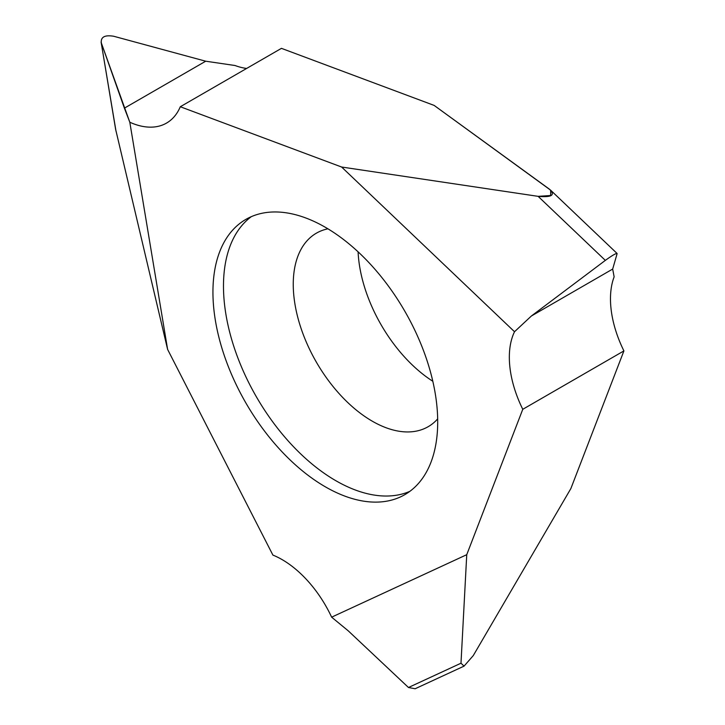 <?xml version="1.0" encoding="UTF-8"?>
<svg xmlns="http://www.w3.org/2000/svg" width="725" height="725" viewBox="0 0 725 725"><rect width="100%" height="100%" fill="white"/><g stroke="black" fill="none" stroke-linecap="round" stroke-linejoin="round"><path stroke-width="1.09" d="M514.523 331.733A86.918 50.179 -120 0 0 522.77 409.308L466.746 554.688L331.633 617.165A86.918 50.179 -120 0 0 272.899 555.087L167.611 349.414L129.811 122.244A86.918 50.179 -120 0 0 166.532 123.087A86.918 50.179 -120 0 0 180.298 106.738L341.611 167.022L514.523 331.733L531.371 316.009L612.67 269.066L614.138 276.859A86.918 50.179 60 0 0 623.908 350.909L522.77 409.308M344.837 496.108A158.929 91.758 -120 0 0 404.786 494.677A158.929 91.758 -120 0 0 425.004 354.679A158.929 91.758 -120 0 0 305.805 217.98A158.929 91.758 -120 0 0 245.857 219.403A158.929 91.758 -120 0 0 225.638 359.41A158.929 91.758 -120 0 0 344.837 496.108M341.611 167.022L538.122 196.348L341.611 167.022L180.298 106.738L281.445 48.348L363.896 79.161L281.445 48.348M612.67 269.066L617.111 253.659C616.359 253.007 612.435 255.245 605.339 260.384L531.371 316.009M363.896 79.161L434.157 105.415L550.656 190.195L550.647 195.505L538.122 196.348C551.879 197.517 555.631 195.116 549.378 189.143L434.157 105.415L363.896 79.161M180.298 106.738A86.918 50.179 -120 0 1 129.811 122.244L101.319 42.911L124.392 108.152L205.701 61.208L235.018 65.513L205.701 61.208L113.689 36.25C104.781 34.791 100.657 37.011 101.319 42.911C100.657 37.011 104.781 34.791 113.689 36.25L205.701 61.208M246.636 68.44A86.918 50.179 60 0 1 235.018 65.513A86.918 50.179 60 0 0 246.636 68.44M167.611 349.414L115.565 129.032M101.092 42.059L116.018 131.225M331.633 617.165L348.208 630.804L408.474 687.499L460.991 663.212L466.746 554.688M460.991 663.212L464.054 666.13L473.253 655.618L570.874 488.55L623.908 350.909M432.816 381.268A111.75 64.516 60 0 1 358.096 251.838M464.054 666.13L415.135 688.75L408.474 687.499M327.927 228.819A111.75 64.516 -120 0 0 316.39 233.169A111.75 64.516 -120 0 0 302.18 331.606A111.75 64.516 -120 0 0 385.99 427.714A111.75 64.516 -120 0 0 428.14 426.717A111.75 64.516 -120 0 0 437.673 418.896M409.879 491.332A158.929 91.758 60 0 1 355.377 490.018A158.929 91.758 60 0 1 237.954 358.141A158.929 91.758 60 0 1 251.303 216.666M129.811 122.244L124.392 108.152M605.339 260.384L538.122 196.348M115.574 129.032L101.137 42.277M550.656 190.204L617.048 253.442"/></g></svg>
